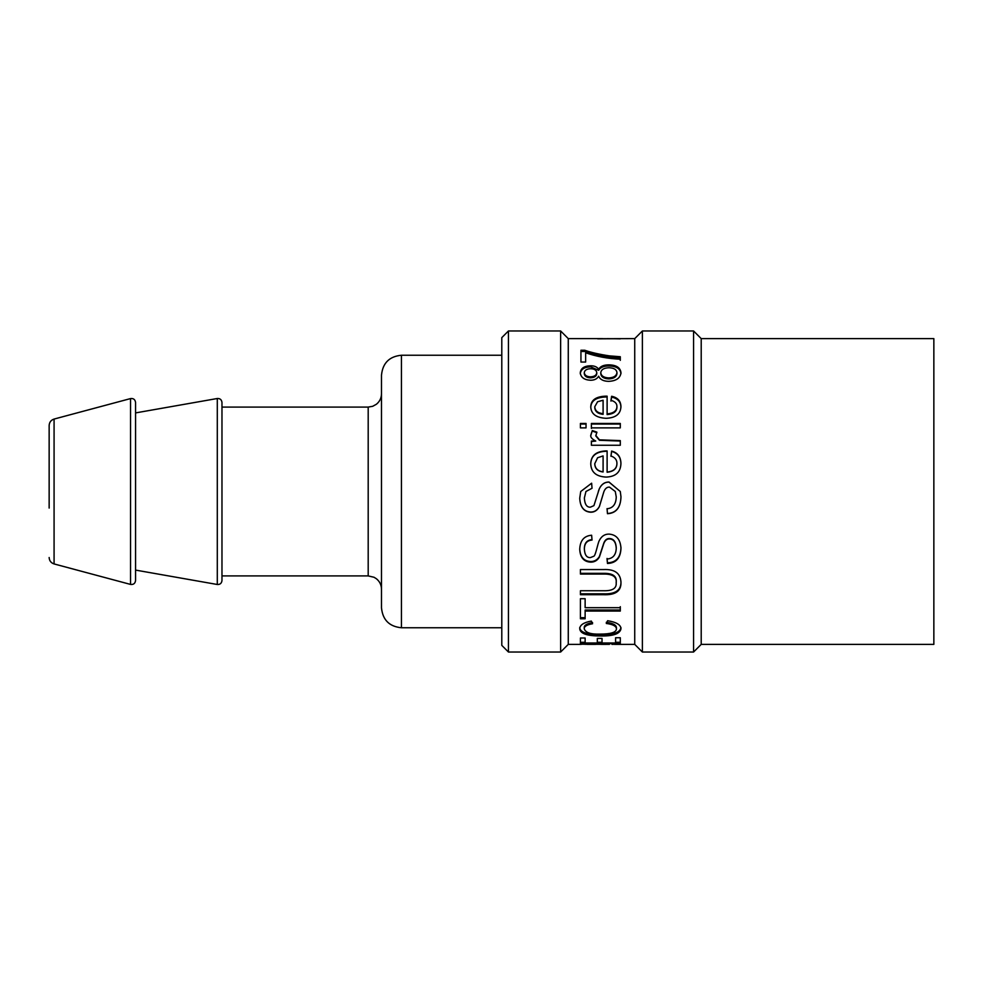 <?xml version="1.0" encoding="UTF-8"?>
<svg xmlns="http://www.w3.org/2000/svg" width="983" height="983" viewBox="0 0 983 983"><rect width="100%" height="100%" fill="white"/><g stroke="black" fill="none" stroke-linecap="round" stroke-linejoin="round"><path stroke-width="1.47" d="M580.941 351.459L584.738 351.459L584.738 350.243C590.93 352.442 599.126 354.31 609.325 355.858L620.298 356.731L620.298 360.343M584.738 351.459C590.93 353.647 599.126 355.502 609.325 357.038L620.298 357.91M620.298 359.188C608.059 358.684 596.509 356.546 585.647 352.762L585.647 362.063L580.941 362.063L580.941 350.243L584.738 350.243M580.425 424.042L586.04 424.042M586.04 423.452L586.04 427.875L580.425 427.875L580.425 423.452L586.04 423.452M590.758 435.69L592.307 430.566L596.865 432.127L595.796 435.936L599.446 440.286L620.298 441.048M592.307 431.095L596.865 432.643M591.397 441.502L595.772 441.06C592.049 439.131 590.378 437.177 590.758 435.199L592.307 430.566M595.796 435.457L599.446 439.831L620.298 440.605L620.298 445.25L591.397 445.25L591.397 441.06L595.772 441.06M594.764 463.693L594.764 463.939C595.01 468.645 597.787 471.324 603.095 471.975L603.095 455.928L597.59 457.734L594.764 463.693C595.01 468.449 597.787 471.152 603.095 471.803M607.113 472.073L607.113 472.245C613.564 471.57 616.832 468.719 616.931 463.693L616.931 463.448C617.005 459.921 615.026 457.439 610.971 455.989L611.61 451.074C617.68 452.696 620.789 456.825 620.937 463.448C620.678 472.172 615.727 476.706 606.106 477.087C596.128 476.558 591.004 472.11 590.758 463.718C591.004 455.67 596.017 451.406 605.798 450.927L607.113 450.951L607.113 472.073C613.564 471.385 616.832 468.522 616.931 463.448M590.758 463.964C591.004 455.989 596.017 451.75 605.798 451.283L607.113 451.308M610.971 456.296L611.61 451.43C617.68 453.028 620.789 457.12 620.937 463.693M620.973 547.543C620.666 557.398 616.169 562.497 607.469 562.841L607.052 558.442M592.036 539.618C586.949 540.06 584.394 543.083 584.369 548.686L584.369 549.19C584.725 554.953 586.716 557.754 590.365 557.607L593.916 556.206C595.698 555.248 597.885 542.776 599.298 540.564C601.485 536.214 604.729 534.064 609.018 534.101C616.329 534.654 620.31 539.298 620.973 548.035C620.666 557.975 616.169 563.112 607.469 563.468L607.052 559.032C612.925 558.553 615.997 554.965 616.255 548.256C615.886 542.223 613.625 539.114 609.485 538.942C606.978 538.831 605.098 540.318 603.857 543.378L599.384 557.091C597.332 560.494 594.445 562.178 590.722 562.153C583.841 561.797 580.179 557.533 579.724 549.386C580.056 540.589 584.025 535.87 591.631 535.231L592.036 540.048C586.949 540.478 584.394 543.525 584.369 549.19M616.255 548.256L616.255 547.764C615.886 541.78 613.625 538.696 609.485 538.537C606.978 538.426 605.098 539.888 603.857 542.923L599.384 556.513C597.332 559.892 594.445 561.563 590.722 561.539C583.841 561.182 580.179 556.968 579.724 548.883M607.469 562.841L607.469 563.468M620.298 606.683L620.298 608.452M585.131 617.68L580.425 617.68M620.298 610.013L585.131 610.013L585.131 618.786L580.425 618.786L580.425 598.696L585.131 598.696L585.131 607.691L620.298 607.691L620.298 611.057L585.131 611.057M620.298 642.28L615.591 642.28M602.026 642.28L597.32 642.28M585.131 642.28L580.425 642.28M620.298 637.746L620.298 643.607L580.425 643.607L580.425 638.004L585.131 638.004L585.131 642.98L597.32 642.98L597.32 638.422L602.026 638.422L602.026 642.98L615.591 642.98L615.591 637.746L620.298 637.746M597.811 644.307L584.91 644.295M612.004 644.369L620.298 644.037L612.004 644.295M609.448 644.344L601.141 644.381M580.425 644.209L602.149 644.32M592.577 622.595C586.9 623.554 584.123 625.213 584.246 627.584L584.246 628.776C585.413 632.622 590.672 634.391 600.023 634.096C610.75 634.096 616.218 632.388 616.439 628.96L616.439 627.768C616.415 625.028 613.036 623.21 606.29 622.313M620.973 627.572C620.04 632.622 613.06 635.006 600.06 634.711C586.912 634.686 580.142 632.29 579.724 627.535M616.439 628.96C616.415 626.196 613.036 624.365 606.29 623.455L607.629 620.715C616.415 622.153 620.863 624.832 620.973 628.764C620.04 633.863 613.06 636.259 600.06 635.964C586.912 635.952 580.142 633.531 579.724 628.727C579.921 624.967 583.791 622.423 591.336 621.072L592.577 623.75C586.9 624.709 584.123 626.38 584.246 628.776M616.194 582.907C616.931 576.824 612.667 573.875 603.427 574.06L580.425 574.06L580.425 569.562L603.464 569.562C614.793 569.01 620.629 573.335 620.973 582.538C621.182 591.139 615.346 595.207 603.464 594.703L580.425 594.703L580.425 590.746L603.427 590.746C612.409 590.992 616.66 588.375 616.194 582.907L616.194 582.108C616.931 576.087 612.667 573.163 603.427 573.335L580.425 573.335M620.973 581.752C621.182 590.279 615.346 594.297 603.464 593.806L580.425 593.806M620.973 496.71C620.666 507.437 616.169 513.04 607.469 513.507L607.052 508.616M599.384 506.478L599.384 506.614C597.332 510.386 594.445 512.254 590.722 512.229C583.841 511.774 580.179 507.105 579.724 498.221L580.732 491.5L591.631 483.206L592.036 488.256L585.942 491.5L584.369 498C584.725 504.267 586.716 507.326 590.365 507.191L593.916 505.643L599.298 488.821C601.485 484.287 604.729 482.051 609.018 482.112L620.285 491.5L620.973 496.759C620.666 507.572 616.169 513.224 607.469 513.704L607.052 508.764C612.925 508.186 615.997 504.267 616.255 497.005L615.297 491.5L609.485 487.101C606.978 486.978 605.098 488.539 603.857 491.77L599.384 506.478C597.332 510.214 594.445 512.069 590.722 512.045C583.841 511.602 580.179 506.97 579.724 498.16M591.631 483.28L592.036 488.281M603.857 491.77L599.384 506.614M616.255 497.005L615.297 491.5M598.328 491.5L599.298 488.797C601.485 484.226 604.729 481.977 609.018 482.026L620.285 491.5M585.942 491.5L584.369 498M580.732 491.5L591.631 483.206M591.397 424.042L620.298 424.042M591.397 428.428L591.397 423.452L620.298 423.452L620.298 427.875L591.397 427.875M594.764 406.729L594.764 407.466C595.01 411.484 597.787 413.782 603.095 414.359L603.095 400.253L597.59 401.74L594.764 406.729C595.01 410.783 597.787 413.093 603.095 413.683M607.113 413.917L607.113 414.593C613.564 413.99 616.832 411.545 616.931 407.269L616.931 406.532C617.005 403.558 615.026 401.482 610.971 400.29L611.61 396.272C617.68 397.55 620.789 400.966 620.937 406.532C620.678 413.99 615.727 417.922 606.106 418.303C596.128 417.787 591.004 413.941 590.758 406.753C591.004 400.02 596.017 396.493 605.798 396.149L607.113 396.174L607.113 413.917C613.564 413.302 616.832 410.845 616.931 406.532M590.758 407.49C591.004 400.818 596.017 397.316 605.798 396.985L607.113 397.009M610.971 401.089L611.61 397.095C617.68 398.373 620.789 401.752 620.937 407.269M611.61 397.095L611.61 396.272M584.283 372.668L584.283 373.7C584.639 376.256 586.667 377.644 590.365 377.841C594.383 377.656 596.521 376.268 596.767 373.687L596.767 372.643C596.448 370.161 594.408 368.846 590.636 368.723C586.728 368.883 584.615 370.198 584.283 372.668C584.639 375.248 586.667 376.636 590.365 376.845C594.383 376.661 596.521 375.26 596.767 372.643M600.785 372.741L600.785 373.773C601.166 376.931 603.82 378.639 608.784 378.91C613.736 378.664 616.464 376.931 616.955 373.687L616.955 372.643C616.599 369.534 613.933 367.912 608.956 367.753C603.869 367.937 601.141 369.596 600.785 372.741C601.166 375.924 603.82 377.656 608.784 377.914C613.736 377.681 616.464 375.924 616.955 372.643M580.265 373.761C580.83 369.301 584.295 367.003 590.66 366.88L598.659 370.296C600.392 367.384 603.808 365.934 608.907 365.959C616.329 366.094 620.347 368.674 620.973 373.7M608.747 381.355C603.415 381.257 600.06 379.536 598.659 376.206C597.111 378.91 594.408 380.249 590.537 380.249C584.221 379.917 580.793 377.411 580.265 372.729C580.83 368.232 584.295 365.909 590.66 365.787C594.42 365.75 597.086 366.892 598.659 369.227C600.392 366.303 603.808 364.84 608.907 364.853C616.329 365 620.347 367.605 620.973 372.668C620.384 378.05 616.304 380.949 608.747 381.355M598.659 370.296L598.659 369.227M620.298 338.705L597.664 338.84M614.584 644.381L634.735 644.381L634.735 338.619L597.664 338.705M620.298 338.84L607.396 338.631M602.653 338.619L568.272 338.619L568.272 644.381L581.186 644.381M701.211 644.381L701.211 338.619L933.85 338.619L933.85 644.381L701.211 644.381L693.568 652.024L693.568 330.976L642.378 330.976L642.378 652.024L693.568 652.024M508.444 330.976L501.797 337.624L501.797 645.376L508.444 652.024L560.629 652.024L560.629 330.976L508.444 330.976L508.444 652.024M49.15 557.508C49.347 560.765 50.993 562.903 54.077 563.935L54.077 419.065C50.993 420.097 49.347 422.235 49.15 425.492L49.15 508.064M381.49 375.174L381.49 607.826C382.682 619.929 389.329 626.576 401.433 627.756L401.433 355.244C389.329 356.424 382.682 363.071 381.49 375.174M368.195 575.915L368.195 407.085L221.974 407.085L221.974 575.915L368.195 575.915L374.044 577.267L376.428 578.766C379.708 581.481 381.404 584.959 381.49 589.21M135.556 402.428L135.556 580.572C135.113 583.509 133.442 584.787 130.542 584.418L130.542 398.582C133.442 398.213 135.113 399.491 135.556 402.428M217.292 398.508L135.556 412.909L135.556 570.091L217.292 584.492C220.032 584.652 221.593 583.337 221.974 580.572L221.974 402.428C221.593 399.663 220.032 398.348 217.292 398.508L217.292 584.492M609.325 357.038L609.325 355.858M590.722 561.539L590.722 562.153M600.06 634.711L600.06 635.964M603.427 573.335L603.427 574.06M603.464 593.806L603.464 594.703M605.798 396.985L605.798 396.149M590.365 377.841L590.365 376.845M608.784 378.91L608.784 377.914M608.907 365.959L608.907 364.853M590.66 366.88L590.66 365.787M587.109 644.381L595.563 644.381M568.272 338.619L560.629 330.976M568.272 644.381L560.629 652.024M634.735 644.381L642.378 652.024M634.735 338.619L642.378 330.976M701.211 338.619L693.568 330.976M54.077 563.935L130.542 584.418M54.077 419.065L130.542 398.582M368.195 407.085L372.704 406.298L376.428 404.234C379.708 401.519 381.404 398.041 381.49 393.79M401.433 627.756L501.797 627.756M401.433 355.244L501.797 355.244"/></g></svg>
